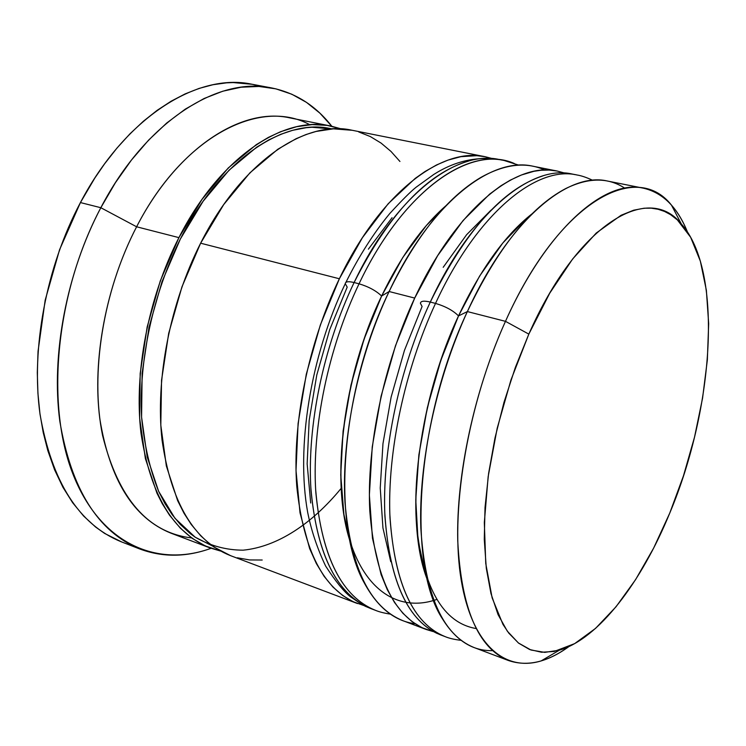 <?xml version="1.0" encoding="UTF-8"?>
<svg xmlns="http://www.w3.org/2000/svg" width="746" height="746" viewBox="0 0 746 746"><rect width="100%" height="100%" fill="white"/><g stroke="black" fill="none" stroke-linecap="round" stroke-linejoin="round"><path stroke-width="1.12" d="M476.051 628.533C443.208 622.845 423.392 588.566 416.576 525.697C411.932 464.245 428.083 382.008 458.52 315.922C453.223 310.569 445.558 306.392 435.524 303.408C404.985 369.139 387.631 450.286 389.85 514.423C393.907 580.239 411.288 620.541 441.996 635.322M437.231 633.522C406.411 618.704 388.927 578.43 384.768 512.698C382.456 448.654 399.753 367.657 430.293 302.065C423.961 300.573 420.679 300.983 420.427 303.314C420.679 300.983 423.961 300.573 430.293 302.065C399.194 368.822 381.896 451.489 384.908 516.045C389.878 582.234 408.351 621.828 440.317 634.799L445.073 636.599C413.209 623.656 394.848 584.053 389.981 517.771C387.071 453.13 404.435 370.305 435.524 303.408L430.293 302.065L435.524 303.408C476.507 214.27 536.16 165.239 577.087 175.002C536.169 165.23 476.517 214.251 435.524 303.408C445.558 306.392 453.223 310.569 458.52 315.922L479.575 276.123L502.795 243.019L526.965 217.963M404.416 350.471L391.146 396.993L382.968 443.646L380.236 488.024L382.94 527.954L390.745 561.673L382.94 527.954L380.236 488.024L382.968 443.646L391.146 396.993L404.416 350.471L422.087 306.494L420.427 303.314M491.027 210.139L466.586 234.738L443.199 267.31L466.586 234.738L491.027 210.139M574.579 174.564L572.098 174.014C531.031 164.223 471.267 213.114 430.293 302.065C465.317 230.868 502.86 188.803 542.929 175.869M425.379 574.038L418.04 540.085L415.764 499.783L418.86 454.911L427.327 407.68L440.774 360.532L458.52 315.922C416.678 404.77 404.267 521.696 427.43 580.015C404.267 521.696 416.678 404.77 458.52 315.922C480.629 268.989 505.182 234.915 532.196 213.701C505.182 234.915 480.629 268.989 458.52 315.922L467.369 311.576L458.52 315.922M436.429 599.56C396.816 613.287 359.637 587.951 346.051 525.967C332.483 464.18 346.461 369.904 381.626 296.031C376.096 290.726 368.571 286.65 359.04 283.806C328.566 347.477 312.098 426.404 315.633 489.227C321.088 553.756 339.962 593.685 372.254 609.006M367.731 607.309C335.346 591.942 316.369 552.04 310.83 487.604C307.212 424.856 323.624 346.079 354.098 282.538C348.438 281.186 345.491 281.55 345.249 283.639C345.491 281.55 348.438 281.186 354.098 282.538C323.074 347.207 306.69 427.617 311.035 490.868C317.432 555.798 337.416 595.056 370.976 608.643L366.575 606.806C365.074 606.423 359.768 603.132 350.667 596.931C343.99 591.802 335.644 581.507 325.62 566.037C317.255 548.422 311.269 530.49 307.65 512.222C295.864 447.171 310.606 355.907 345.249 283.713M370.976 608.643L375.49 610.34C342.022 596.791 322.141 557.514 315.828 492.509C311.576 429.164 328.016 348.615 359.04 283.806L354.098 282.538L359.04 283.806C399.912 197.457 461.103 150.384 504.137 160.493L499.41 159.551C456.235 149.414 394.96 196.366 354.098 282.538C389.058 213.664 427.299 173.156 468.814 160.996M347.198 287.117L329.676 329.779L316.78 375.014L309.161 420.483L307.147 463.844L310.69 503L307.147 463.844L309.161 420.483L316.78 375.014L329.676 329.779L347.198 287.117L345.249 283.639M392.06 217.711L368.375 249.173L392.06 217.711M501.769 160.073L499.41 159.551C476.591 156.156 454.706 161.127 433.762 174.461L416.147 187.19C410.72 191.489 401.926 200.273 389.766 213.533C373.625 233.125 359.003 256.074 345.892 282.38M349.986 541.167L343.915 514.479L340.745 474.96L343.085 431.132L350.965 385.123L364.029 339.29L381.626 296.031L402.775 257.51L426.33 225.544L445.921 205.728M514.283 163.495C470.819 144.025 403.344 190.053 359.04 283.806C368.571 286.65 376.096 290.726 381.626 296.031C342.927 375.975 330.347 481.002 349.986 541.148C330.347 481.002 342.927 375.975 381.626 296.031C400.565 256.764 422.003 226.663 445.912 205.737C422.003 226.663 400.565 256.764 381.626 296.031L389.114 291.518L381.626 296.031M341.183 488.332C312.08 523.86 277.298 546.799 243.159 550.175C226.243 550.147 210.251 545.82 195.182 537.204L174.946 518.265L158.646 491.334C149.983 469.682 144.304 444.989 141.591 417.247C138.831 359.936 153.042 294.083 180.364 239C220.639 159.271 284.823 117.169 331.867 128.937L311.949 127.258L306.242 127.706L292.665 130.308L280.757 134.308L268.737 139.922L256.68 147.176L229.022 170.237L203.126 201.261L180.364 239L162.003 281.69L149.032 327.186L142.132 373.121L141.581 417.145L147.232 457.102L158.59 491.213L165.015 503.709L172.27 514.787L180.29 524.429L190.463 533.754L195.079 537.129L212.582 546.044M492.509 650.633C472.61 651.09 455.946 640.525 442.518 618.956C406.794 565.123 415.83 420.623 467.369 311.576L505.48 321.34L528.83 334.115C577.413 223.893 648.246 182.192 681.257 223.865C723.387 270.658 714.192 407.54 669.759 513.08L683.495 475.743L694.535 437.081L702.573 398.131L707.348 359.954L708.672 323.643L706.369 290.315L700.354 261.147L690.647 237.284L677.34 219.883L670.598 214.671L664.546 211.444L658.084 209.262L651.286 208.181L644.143 208.218L633.643 210.204L621.045 215.296L596.24 233.041L572.639 258.983L549.765 293.141L528.83 334.115L510.963 379.956L497.172 428.325L488.154 476.657L484.331 522.461L485.749 563.472L492.136 597.872L502.944 624.355L508.753 633.093L518.601 643.136L529.604 649.505L541.54 652.246L554.166 651.463L574.662 643.621L595.532 628.412L616.047 606.75L635.601 579.614L653.664 548.049L669.759 513.08C641.243 582.682 598.562 638.763 559.332 650.204L544.739 652.368L530.984 650.018L518.386 642.959L507.299 631.135L498.048 614.592L490.961 593.518L486.299 568.275L484.275 539.358L485.031 507.448L488.621 473.337L494.99 437.958L503.998 402.29L515.383 367.349L528.83 334.115L505.48 321.34C468.572 402.709 450.752 505.518 460.273 573.935C469.821 642.548 503.214 672.426 541.13 660.928C550.287 658.149 559.547 653.365 568.909 646.577C547.368 662.271 527.198 666.905 508.38 660.49C478.102 648.153 461.215 608.27 457.746 540.859C456.132 475.053 474.363 390.158 505.48 321.34L467.369 311.576C436.261 379.341 418.506 463.107 420.837 528.28C425.08 595.084 442.779 634.818 473.934 647.491L508.38 660.49M415.065 623.759C394.671 621.054 377.849 607.645 364.608 583.512C331.243 525.501 340.307 391.771 389.114 291.518C358.052 357.138 341.258 438.583 344.988 502.44C350.751 567.958 370.044 607.365 402.887 620.681L426.162 629.465C393.86 616.355 375.07 576.835 369.792 510.889C366.51 446.602 383.621 364.402 414.701 298.074L389.114 291.518L414.701 298.074C455.657 209.691 515.747 161.201 557.262 171.058L564.237 172.941L557.206 171.048L549.187 170.069L540.813 170.274L533.884 171.31L521.398 175.002L510.329 180.122L500.967 185.745L489.6 194.156L463.079 220.527L437.669 255.645L414.701 298.074L395.473 345.78L381.066 396.303L372.235 446.938L369.373 495.046L372.459 538.211L381.085 574.513L387.277 589.638L394.578 602.572L402.868 613.249L412.044 621.623L421.947 627.666L433.081 631.545M191.657 537.941C147.885 532.747 118.185 498.542 102.547 435.328C89.977 373.634 103.032 291.257 136.611 226.784L100.831 207.714C56.146 291.845 45.422 402.775 72.474 472.88C99.498 543.312 156.697 568.256 211.071 548.301C186.519 557.243 162.777 557.486 139.847 549.009C97.959 531.842 71.29 489.245 59.82 421.238C50.97 355.105 66.478 272.831 100.831 207.714L80.428 202.567C46.149 267.068 30.884 348.652 40.042 414.366C51.828 481.953 78.824 524.401 121.039 541.699L139.847 549.009M433.072 631.545L426.162 629.465M352.271 130.289L333.406 128.844L316.015 131.464L306.074 134.522L296.022 138.747L277.82 149.247L249.901 172.848L223.707 204.59L200.627 243.196C169.892 303.715 155.271 379.565 162.05 440.112C171.058 502.384 193.764 540.85 230.16 555.509L357.52 603.561C323.671 589.872 303.408 550.679 296.74 486C292.152 423.001 308.368 343.029 339.365 278.762L200.627 243.196L181.949 286.856L168.689 333.359L161.546 380.283L160.81 425.211L166.339 465.933L177.632 500.631L184.048 513.313L191.293 524.55L200.721 535.787L209.505 543.731L214.13 547.126L230.626 555.686M330.786 126.018L289.746 117.859C241.434 106.874 176.811 148.473 136.611 226.784C106.044 285.587 92.131 359.525 99.833 418.916C109.83 480.032 133.534 518.116 170.965 533.176L210.111 547.946C173.361 533.148 150.31 494.803 140.957 432.922C133.851 372.767 148.23 297.57 178.919 237.629L136.611 226.784L178.919 237.629C219.287 157.798 283.377 115.182 330.786 126.018L341.164 128.871L327.121 125.384L312.22 124.619L296.666 126.689L280.645 131.688L268.476 137.357L256.26 144.677L228.229 167.999L201.989 199.406L178.919 237.629L160.297 280.878L147.158 326.981L140.183 373.522L139.633 418.124L145.386 458.594L156.921 493.115L162.292 503.746L169.51 515.178L180.346 528.168L192.337 538.425L205.309 545.941L220.434 551.014L210.111 547.946M121.673 541.95L104.645 533.437L95.544 526.984L83.589 516.008L72.67 502.757L62.981 487.371L54.626 469.887L47.8 450.547L43.231 432.568L39.93 413.517L37.934 393.459L37.3 372.674L38.046 351.273L45.17 300.2L59.559 249.742L80.428 202.567L94.826 178.052L104.58 163.85L116.963 148.081L129.916 133.87L143.363 121.253L157.108 110.371L171.086 101.232L185.12 93.912L199.117 88.41L212.964 84.727L226.514 82.843L233.181 82.573L252.53 84.335M261.715 86.629L251.878 84.214C197.485 72.465 125.253 117.15 80.428 202.567L100.831 207.714C145.768 121.477 217.748 76.269 271.703 87.953C295.649 92.896 315.67 105.652 331.784 126.223L319.848 113.112L306.475 102.37L291.77 94.21L275.871 88.839L258.937 86.452L241.172 87.207L222.802 91.208L204.068 98.519L185.26 109.149L166.675 123.053L148.622 140.099L131.427 160.082L115.397 182.733L100.831 207.714L136.611 226.784C182.873 136.322 260.186 97.418 309.832 124.75M399.94 161.472L390.997 151.447L381.103 143.101L370.314 136.555L358.714 131.93M237.265 557.784L249.574 559.938L262.2 560.022M485.31 156.753L351.795 130.196C304.872 119.435 241.079 162.581 200.627 243.196L339.365 278.762C380.199 193.13 441.753 146.552 485.31 156.753L491.996 158.488L485.254 156.735L476.862 155.672L460.925 156.669L447.973 160.11L436.541 164.959L424.959 171.552L415.224 178.387L388.153 203.77L362.407 237.685L339.365 278.762L320.314 325.042L306.308 374.147L298.092 423.486L296.013 470.484L300.013 512.81L309.637 548.571L316.341 563.538L324.174 576.406L332.996 587.083L342.684 595.513L353.091 601.696L364.113 605.631M557.262 171.058L532.868 166.209C490.644 156.231 430.041 204.068 389.114 291.518C416.52 235.522 447.05 197.522 480.713 177.511C504.716 164.036 526.089 161.546 544.822 170.032M643.453 188.197C662.821 192.701 677.489 207.304 687.467 232.006C683.122 221.301 677.788 212.34 671.475 205.141C635.751 159.467 558.446 202.474 505.48 321.34C546.51 229.628 604.596 178.798 643.453 188.197L607.337 181.017C567.342 171.421 508.38 221.264 467.369 311.576C497.582 248.306 530.322 207.332 565.589 188.626C588.389 177.417 608.121 177.259 624.766 188.169M445.073 636.599C449.064 638.287 454.389 639.536 461.056 640.338M572.098 174.014L577.087 175.002C581.395 175.692 586.57 177.445 592.632 180.271M375.49 610.34C379.22 611.897 384.209 613.165 390.447 614.144M518.852 165.174L504.137 160.493M541.13 660.928L559.323 650.204M251.878 84.214L271.703 87.953M671.475 205.141L681.257 223.865"/></g></svg>
